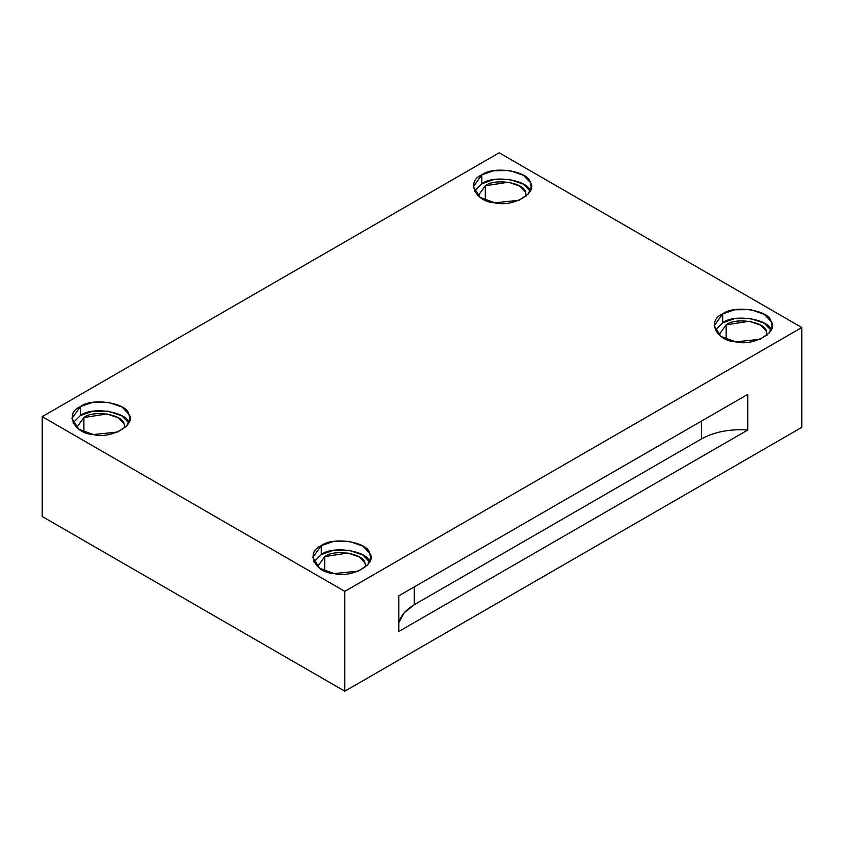 <?xml version="1.0" encoding="UTF-8"?>
<svg xmlns="http://www.w3.org/2000/svg" width="844" height="844" viewBox="0 0 844 844"><rect width="100%" height="100%" fill="white"/><g stroke="black" fill="none" stroke-linecap="round" stroke-linejoin="round"><path stroke-width="1.27" d="M398.843 622.555L404.149 612.818L414.277 604.726L414.277 586.907L414.277 604.726L701.448 438.933L701.448 421.103L701.448 438.933L414.277 604.726C401.902 612.248 396.754 621.163 398.843 631.47L747.763 430.018C729.912 428.815 714.478 431.79 701.448 438.933C714.478 431.79 729.912 428.815 747.763 430.018L747.763 394.37L398.843 595.811L398.843 631.47L398.843 595.811L747.763 394.37L747.763 430.018L398.843 631.47M485.3 185.785L478.263 195.597L485.3 185.785L485.3 200.197L485.3 185.785C494.595 178.063 524.124 182.631 525.485 191.999L526.287 195.998L525.485 191.999L519.904 186.176L508.499 182.198L485.3 185.785M530.232 191.272C528.587 179.983 493.023 174.486 481.829 183.781L474.402 191.134L481.829 183.781L493.656 179.645L509.618 179.434L523.364 184.15L530.169 191.134M481.829 174.866L473.357 186.682L480.162 197.443L494.795 202.813L519.155 200.25L528.26 194.036L531.214 186.682L530.232 182.357L523.512 175.33L509.765 170.541L493.729 170.72L481.829 174.866L481.829 183.781L481.829 174.866C493.023 165.572 528.587 171.068 530.232 182.357C538.577 192.601 512.551 207.635 494.795 202.813C475.246 201.864 465.719 181.333 481.829 174.866M726.146 324.845L719.109 334.646L726.146 324.845L726.146 339.256L726.146 324.845C735.44 317.122 764.97 321.691 766.331 331.059L767.143 335.057L766.331 331.059L760.76 325.225L749.345 321.248L726.146 324.845M771.078 330.32C769.433 319.032 733.869 313.535 722.675 322.83L715.248 330.194L722.675 322.83L734.502 318.705L750.464 318.483L764.21 323.21L771.015 330.194M722.675 313.926L714.203 325.731L721.008 336.492L735.641 341.862L760.001 339.299L769.106 333.085L772.06 325.731L771.078 321.406L764.358 314.379L750.622 309.6L734.575 309.78L722.675 313.926L722.675 322.83L722.675 313.926C733.869 304.621 769.433 310.128 771.078 321.406C779.423 331.66 753.397 346.684 735.641 341.862C716.092 340.913 706.565 320.382 722.675 313.926M324.729 556.597L317.703 566.398L324.729 556.597L324.729 571.008L324.729 556.597C334.034 548.874 363.553 553.442 364.914 562.811L365.726 566.809L364.914 562.811L359.344 556.977L347.928 553.01L324.729 556.597M369.661 562.072C368.016 550.794 332.452 545.287 321.258 554.592L313.831 561.946L321.258 554.592L333.085 550.457L349.047 550.246L362.793 554.962L369.598 561.946M321.258 545.678L312.786 557.483L319.591 568.255L334.235 573.625L358.584 571.05L367.699 564.836L370.643 557.483L369.661 553.168L362.941 546.142L349.205 541.352L333.158 541.531L321.258 545.678L321.258 554.592L321.258 545.678C332.452 536.373 368.016 541.88 369.661 553.168C378.017 563.412 351.98 578.446 334.235 573.625C314.685 572.675 305.148 552.145 321.258 545.678M83.883 417.537L76.846 427.349L83.883 417.537L83.883 431.959L83.883 417.537C93.178 409.825 122.707 414.393 124.068 423.762L124.88 427.75L124.068 423.762L118.487 417.928L107.082 413.95L83.883 417.537M128.815 423.023C127.17 411.735 91.606 406.238 80.412 415.533L72.985 422.886L80.412 415.533L92.239 411.408L108.201 411.186L121.947 415.902L128.752 422.886M80.412 406.618L71.94 418.434L78.745 429.195L93.378 434.565L117.738 432.001L126.843 425.787L129.797 418.434L128.815 414.109L122.095 407.082L108.359 402.303L92.312 402.482L80.412 406.618L80.412 415.533L80.412 406.618C91.606 397.324 127.17 402.82 128.815 414.109C137.161 424.363 111.134 439.386 93.378 434.565C73.829 433.616 64.302 413.085 80.412 406.618M42.2 516.486L42.2 416.651L499.194 152.806L42.2 416.651L344.806 591.359L801.8 327.514L499.194 152.806L801.8 327.514L801.8 427.349L344.806 691.194L344.806 591.359L42.2 416.651L42.2 516.486L344.806 691.194L42.2 516.486M801.8 427.349L801.8 327.514L344.806 591.359L344.806 691.194L801.8 427.349"/></g></svg>
